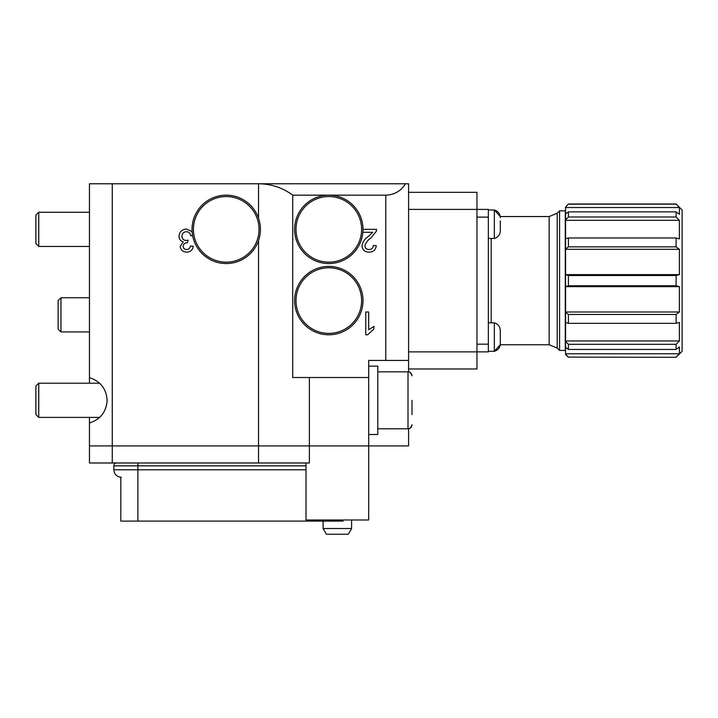 <?xml version="1.0" encoding="UTF-8"?>
<svg xmlns="http://www.w3.org/2000/svg" width="718" height="718" viewBox="0 0 718 718"><rect width="100%" height="100%" fill="white"/><g stroke="black" fill="none" stroke-linecap="round" stroke-linejoin="round"><path stroke-width="1.08" d="M89.463 377.659L89.463 183.772L112.259 183.772L112.259 445.905L89.463 445.905L89.463 422.974C100.457 419.402 106.354 411.845 107.135 400.312C106.354 388.779 100.457 381.222 89.463 377.659L89.463 383.215M112.259 183.772L408.578 183.772L408.578 371.861M408.578 360.427L368.684 360.427L368.684 445.905L309.386 445.905L309.386 462.993L89.463 462.993L89.463 445.905L408.578 445.905L408.578 428.763M192.612 235.603L190.719 235.791C190.342 233.242 188.924 231.878 186.447 231.699C183.637 231.905 182.148 233.422 181.959 236.24C182.157 238.879 183.584 240.297 186.231 240.485L188.116 240.171L187.398 242.774C184.885 242.756 183.467 243.923 183.126 246.265C183.332 248.338 184.49 249.424 186.59 249.523C188.798 249.388 190.073 248.222 190.432 246.014L193.348 246.31C192.63 249.999 190.405 251.946 186.689 252.153C182.866 252 180.703 250.061 180.2 246.364L183.314 241.84C180.505 241.033 179.087 239.157 179.033 236.222C179.5 231.734 182.013 229.347 186.554 229.069L192.11 231.582M362.985 229.365L376.573 229.365L376.268 231.384L371.018 237.882C367.93 239.875 365.884 242.522 364.888 245.834C365.193 248.222 366.584 249.451 369.043 249.523C371.727 249.442 373.163 248.078 373.36 245.43L376.286 245.727C375.702 249.945 373.27 252.09 368.98 252.153C364.78 252.054 362.437 249.954 361.962 245.861C362.662 241.921 364.771 238.798 368.289 236.509L372.821 232.282L362.868 232.282M385.781 360.427L385.781 195.17L292.729 195.17L292.729 377.515L309.386 377.515L309.386 445.905L258.543 445.905L258.543 462.993M365.767 334.785L365.767 311.989L368.684 311.989L368.684 329.75L373.943 326.394L373.943 329.086L367.643 334.785L365.767 334.785M385.781 195.17C394.379 194.865 400.958 191.06 405.526 183.772M89.463 417.409L89.463 422.974M368.684 377.515L309.386 377.515M292.729 195.17C282.56 187.685 271.162 183.889 258.543 183.772L258.543 218.191M408.578 192.325L476.958 192.325L476.958 368.971L408.578 368.971M38.745 246.454L35.9 243.608L35.9 215.113L38.745 212.268L38.745 246.454L89.463 246.454M411.997 400.312L411.997 414.555M38.745 417.409L35.9 414.555L35.9 386.069L38.745 383.215L38.745 417.409L99.694 417.409M301.443 321.108A34.195 34.195 0 0 1 308.282 273.244A34.195 34.195 0 0 1 356.146 280.074A34.195 34.195 0 0 1 349.316 327.946A34.195 34.195 0 0 1 301.443 321.108A34.195 34.195 0 0 0 349.316 327.946A34.195 34.195 0 0 0 356.146 280.074M301.443 249.873A34.195 34.195 0 0 1 308.282 202.009A34.195 34.195 0 0 1 356.146 208.848A34.195 34.195 0 0 1 349.316 256.712A34.195 34.195 0 0 1 301.443 249.873A34.195 34.195 0 0 0 349.316 256.712A34.195 34.195 0 0 0 356.146 208.848M348.302 534.228L326.394 534.228L323.1 528.529L351.596 528.529L348.302 534.228M368.684 519.985L368.684 462.993L368.684 519.985L306.003 519.985L306.003 462.993M368.684 445.905L368.684 462.993M112.259 462.993L112.259 445.905L258.543 445.905L258.543 240.53M116.702 462.993A2.845 2.845 0 0 0 113.857 465.847L113.857 469.778A7.467 7.467 0 0 0 120.803 477.228L120.803 521.115L343.042 521.115L343.042 519.985M368.684 366.126L377.803 366.126L377.803 434.507L368.684 434.507M58.122 329.086L58.122 300.591L60.976 297.746L60.976 331.931L58.122 329.086M488.357 322.813L494.334 322.813L494.334 351.308C498.077 350.115 500.078 347.566 500.32 343.644L500.32 330.477L500.32 343.644M557.222 348.095L559.582 350.456L565.281 350.456L565.281 210.841L559.582 210.841L557.222 213.201L557.222 348.095L549.162 344.757L549.162 216.54L500.24 216.54L494.334 209.988L488.357 209.988L494.334 209.988L494.334 238.475C498.077 237.29 500.078 234.732 500.32 230.81L500.32 227.534L500.32 230.81M500.32 220.929L500.32 227.534M246.938 256.568A34.195 34.195 0 0 1 199.021 250.07A34.195 34.195 0 0 1 205.519 202.153A34.195 34.195 0 0 1 253.436 208.651A34.195 34.195 0 0 1 246.938 256.568A34.195 34.195 0 0 0 253.436 208.651A34.195 34.195 0 0 0 205.519 202.153M113.857 465.847L137.901 465.847L137.901 469.778L113.857 469.778A7.467 7.467 0 0 0 121.315 477.246M568.414 204.002L565.569 207.089L568.414 204.002L676.114 204.002L682.1 209.988L682.1 351.308L676.114 357.295L568.414 357.115L676.114 357.295M676.114 204.002L679.39 207.529L679.39 214.314L676.114 211.855L676.114 216.989L679.39 220.336L679.39 238.87L676.114 237.972L676.114 246.848L679.39 249.308L565.569 249.308L565.569 274.734L568.414 275.515L676.114 275.515L676.114 285.773L679.39 286.67L565.569 286.67L565.569 354.441L568.414 357.295M565.569 354.207L568.414 357.115M559.582 210.841L559.582 350.456M679.39 249.308L679.39 274.617L676.114 275.515M679.39 286.67L679.39 311.989L676.114 314.439L676.114 323.324L679.39 322.427L679.39 340.96L676.114 344.308L676.114 349.442L679.39 346.982L679.39 353.768L676.114 357.115M565.569 353.768L679.39 353.768M676.114 344.308L568.414 344.308L568.414 349.442L676.114 349.442M565.569 340.96L679.39 340.96M676.114 314.439L568.414 314.439L568.414 323.324L676.114 323.324M565.569 311.989L679.39 311.989M565.569 274.617L679.39 274.617M676.114 237.972L568.414 237.972L568.414 246.848L676.114 246.848M679.39 220.336L565.569 220.336L565.569 249.308M676.114 211.855L568.414 211.855L568.414 216.989L676.114 216.989M679.39 207.529L565.569 207.529L565.569 220.336M568.414 204.172L676.114 204.172M565.569 274.734L565.569 286.67M568.414 349.442L565.569 347.306M565.569 341.391L568.414 344.308M568.414 323.324L565.569 322.544M565.569 312.312L568.414 314.439M676.114 285.773L568.414 285.773L565.569 286.554M568.414 246.848L565.569 248.984M568.414 237.972L565.569 238.753M568.414 216.989L565.569 219.896M565.569 213.991L568.414 211.855M568.414 285.773L568.414 275.515M408.578 351.874L488.357 351.874L488.357 209.414L408.578 209.414M476.958 217.114L488.357 217.114M488.357 344.182L476.958 344.182M377.803 428.808L408.004 428.808C408.56 428.251 409.933 430.342 411.997 424.814C411.755 427.237 410.427 428.565 408.004 428.808L408.004 371.825C410.427 372.059 411.755 373.387 411.997 375.81C409.978 370.335 408.461 372.328 408.004 371.825L377.803 371.825M302.556 320.273A32.804 32.804 0 0 1 309.117 274.348A32.804 32.804 0 0 1 355.042 280.909A32.804 32.804 0 0 1 348.481 326.834A32.804 32.804 0 0 1 302.556 320.273M302.556 249.047A32.804 32.804 0 0 1 309.117 203.122A32.804 32.804 0 0 1 355.042 209.674A32.804 32.804 0 0 1 348.481 255.608A32.804 32.804 0 0 1 302.556 249.047M325.945 519.985L325.945 521.115M306.003 469.778L137.901 469.778L137.901 521.115M246.094 255.464A32.804 32.804 0 0 1 200.125 249.227A32.804 32.804 0 0 1 206.353 203.257A32.804 32.804 0 0 1 252.332 209.494A32.804 32.804 0 0 1 246.094 255.464M137.901 462.993L137.901 465.847L306.003 465.847M137.901 469.778L137.901 477.246M113.857 469.778A7.467 7.467 0 0 0 120.803 477.228M491.202 238.475L491.202 322.813M89.463 212.268L38.745 212.268M99.694 383.215L38.745 383.215M351.596 519.985L351.596 528.529M323.1 521.115L323.1 528.529M89.463 331.931L60.976 331.931M89.463 297.746L60.976 297.746M494.334 322.813C498.077 324.006 500.078 326.555 500.32 330.477M488.357 351.308L494.334 351.308L500.24 344.757L549.162 344.757M488.357 238.475L494.334 238.475M494.334 209.988C498.077 211.173 500.078 213.731 500.32 217.653M557.222 213.201L549.162 216.54"/></g></svg>
